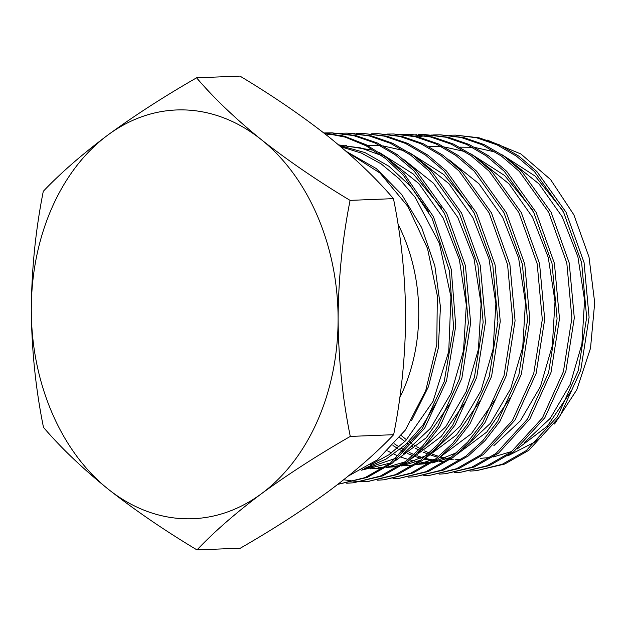 <?xml version="1.0" encoding="UTF-8"?>
<svg xmlns="http://www.w3.org/2000/svg" width="626" height="626" viewBox="0 0 626 626"><rect width="100%" height="100%" fill="white"/><g stroke="black" fill="none" stroke-linecap="round" stroke-linejoin="round"><path stroke-width="0.94" d="M397.94 224.045A155.451 116.506 87.7 0 1 399.764 397.682M346.444 151.609L380.052 173.089L407.808 206.337L427.503 248.412L437.339 295.848L436.776 344.582L425.758 390.546L405.405 430.015L377.478 459.781L348.463 475.971M323.626 132.814L345.317 136.578L366.257 144.794L386.101 157.345L404.146 173.793L433.489 216.792L451.26 269.337L455.767 325.966L446.534 380.796L424.702 428.121L392.51 463.013L367.321 477.388L337.962 484.321L365.122 477.591L390.295 463.224L422.331 428.599L444.186 381.696L453.584 327.304L449.476 271.003L432.097 218.31L403.34 175.194L385.506 158.542L365.967 145.733L345.239 137.133L323.814 132.955M455.509 135.122L479.031 137.798L499.564 144.896L518.954 156.203L536.865 171.516L566.021 212.183L584.066 262.576L589.089 317.288L580.701 370.482L559.808 416.47L528.813 450.321L504.759 464.038L476.433 470.674L502.263 464.273L526.325 450.548L557.351 416.673L578.26 370.639L586.656 317.405L581.632 262.638L563.58 212.206L534.393 171.501L516.489 156.195L497.06 144.856L476.566 137.767L455.509 135.122L449.03 135.216M440.61 134.848L463.756 137.556L484.297 144.661L503.907 156.101L521.779 171.422L551.123 212.308L569.222 262.967L574.308 317.977L565.834 371.461L544.87 417.698L513.656 451.729L489.446 465.548L461.026 472.192L487.028 465.76L511.192 451.964L542.421 417.902L563.408 371.617L571.89 318.094L566.812 263.037L548.689 212.339L519.33 171.407L501.363 156.023L481.817 144.622L461.19 137.493L440.047 134.833L433.56 134.926M432.316 134.997L425.852 135.599M424.624 135.756L418.184 136.867M424.569 134.551L448.286 137.258L469.03 144.426L488.624 155.866L506.724 171.336L536.185 212.441L554.417 263.374L559.48 318.673L550.997 372.439L529.878 418.927L498.539 453.138L474.211 467.004L445.634 473.71L471.675 467.27L496.082 453.373L527.452 419.123L548.595 372.595L557.085 318.775L552.015 263.421L533.767 212.457L504.274 171.313L486.253 155.89L466.558 144.387L445.892 137.235L424.569 134.551L418.09 134.645M416.846 134.707L410.382 135.302M409.107 134.269L432.926 137L453.764 144.191L473.499 155.702L491.637 171.242L521.286 212.574L539.573 263.773L544.698 319.37L536.122 373.425L514.924 420.156L483.374 454.554L458.991 468.475L430.234 475.228L456.55 468.71L480.94 454.781L512.514 420.351L533.728 373.589L542.312 319.487L537.186 263.836L518.884 212.605L489.219 171.234L471.01 155.639L451.315 144.16L430.391 136.938L409.107 134.269L402.62 134.355M401.391 134.426L394.904 135.02M393.629 133.98L417.636 136.734L438.49 143.957L458.381 155.577L476.566 171.148L506.348 212.691L524.76 264.156L529.87 320.05L521.294 374.395L499.939 421.376L485.15 440.547L468.256 455.963L443.599 470.001L414.842 476.746L441.181 470.228L465.83 456.19L482.81 440.681L497.545 421.58L518.915 374.559L527.507 320.176L522.397 264.235L503.969 212.723L474.164 171.141L455.955 155.545L436.064 143.925L415.187 136.695L393.629 133.98L387.118 134.074M378.167 133.698L402.103 136.437L423.223 143.73L443.114 155.326L461.495 171.07L491.441 212.84L509.916 264.571L515.088 320.77L506.411 375.397L484.986 422.605L470.165 441.792L453.091 457.371L428.458 471.441L399.435 478.264L425.962 471.707L450.689 457.598L467.7 442.089L482.615 422.8L504.055 375.537L512.741 320.856L507.569 264.626L489.07 212.84L459.101 171.047L440.782 155.35L420.813 143.698L399.74 136.413L378.167 133.698L371.664 133.784M362.689 133.408L386.884 136.202L407.956 143.495L428.035 155.232L446.424 170.976L476.503 212.957L495.103 264.97L500.26 321.451L491.582 376.367L469.993 423.841L455.118 443.122L437.973 458.78L413.074 472.959L384.043 479.782L410.758 473.162L435.586 459.007L452.778 443.294L467.63 424.037L489.242 376.523L497.928 321.568L492.772 265.041L474.164 212.989L444.061 170.961L425.555 155.131L405.562 143.464L384.348 136.132L362.689 133.408L356.155 133.502M354.958 133.565L348.455 134.152M347.274 134.3L340.755 135.396M347.821 133.135L371.406 135.905L392.682 143.268L412.839 155.029L431.345 170.882L461.589 213.083L480.252 265.369L485.471 322.132L476.699 377.345L455.047 425.062L439.984 444.53L422.808 460.196L397.839 474.438L368.644 481.292L395.405 474.688L420.445 460.415L437.668 444.71L452.7 425.257L474.383 377.494L483.162 322.249L477.943 265.424L459.265 213.106L428.998 170.867L410.546 155.045L390.303 143.229L369.105 135.889L347.234 133.127L340.685 133.213M339.503 133.275L332.977 133.862M331.921 134.003L326.295 134.903M326.389 133.033L332.727 132.869M331.757 132.845L356.014 135.631L377.415 143.033L397.604 154.825L416.274 170.796L446.667 213.223L465.439 265.776L470.642 322.852L461.863 378.331L440.039 426.298L425.046 445.743L407.683 461.605L382.611 475.893L353.244 482.81L380.209 476.136L405.335 461.824L422.636 446.033L437.723 426.494L459.57 378.48L468.358 322.953L463.154 265.839L444.358 213.247L413.958 170.788L395.272 154.794L375.06 142.994L353.627 135.584L331.757 132.845L325.215 132.931M469.985 471.081L476.433 470.674M454.562 472.599L461.026 472.192M439.17 474.117L445.634 473.71M423.739 475.643L430.234 475.228M408.355 477.153L414.842 476.746M392.94 478.671L399.435 478.264M377.533 480.197L384.043 479.782M369.817 481.175L363.315 481.504M362.118 481.511L355.584 481.308M354.441 481.23L343.713 479.774M362.125 481.715L368.644 481.292M346.71 483.233L353.244 482.81M507.796 455.877L535.105 441.87L541.725 436.69M554.581 424.013L576.757 389.834L590.514 348.236L594.7 302.71L589.003 257.036L573.901 214.867L550.575 179.56L520.879 153.965L487.169 140.052M196.979 549.91L240.353 548.18C273.249 529.26 302.827 510.182 329.088 490.956C355.012 471.519 376.531 452.762 393.652 434.694C401.36 395.843 405.358 356.343 405.64 316.185C405.28 275.956 401.219 236.777 393.457 198.645C376.132 178.332 354.582 157.744 328.791 136.883C302.295 116.006 272.686 95.739 239.954 76.09L196.58 77.82C213.896 98.141 235.454 118.721 261.245 139.582C287.741 160.459 317.351 180.726 350.083 200.375C342.367 239.226 338.376 278.726 338.095 318.884C338.455 359.113 342.516 398.292 350.278 436.424C317.75 455.11 288.171 474.187 261.543 493.648C235.885 512.858 214.366 531.607 196.979 549.91C164.184 530.214 134.574 509.947 108.149 489.117C82.303 468.209 60.753 447.621 43.484 427.355C35.713 389.129 31.652 349.95 31.3 309.815C31.59 269.563 35.588 230.055 43.288 191.306C60.667 173.011 82.194 154.254 107.852 135.044C134.473 115.583 164.051 96.506 196.58 77.82M393.652 434.694L350.278 436.424M393.457 198.645L350.083 200.375M261.245 139.582A204.545 153.3 87.7 0 1 338.095 318.884A204.545 153.3 87.7 0 1 261.543 493.648A204.545 153.3 87.7 0 1 108.149 489.117A204.545 153.3 87.7 0 1 31.3 309.815A204.545 153.3 87.7 0 1 107.852 135.044A204.545 153.3 87.7 0 1 261.245 139.582M524.056 442.895L550.293 418.309L570.169 384.387L581.906 344.018L584.559 300.23L577.892 256.738L562.25 216.87L539.017 183.942L509.791 160.569M399.764 437.59L404.873 441.51M407.174 443.13L409.889 444.93M411.18 445.751L412.824 446.745M415.148 448.091L418.81 450.047M420.218 450.751L420.625 450.947M422.988 452.042L428.09 454.14M430.915 455.157L436.377 456.823M439.507 457.606L444.108 458.553M446.753 458.975L448.498 459.21M450.297 459.421L452.074 459.586M455.055 459.781L459.75 459.883M392.964 445.524L397.424 448.286M399.771 449.625L403.606 451.636M404.936 452.293L405.374 452.496M407.753 453.592L412.847 455.673M415.617 456.675L420.962 458.318M424.178 459.148L428.802 460.11M431.47 460.548L433.169 460.783M434.945 460.986L436.338 461.119M439.327 461.331L444.108 461.448M493.82 445.696L520.355 420.805L540.449 386.508L552.32 345.677L555.004 301.411L548.259 257.45L532.46 217.128L508.969 183.833L479.43 160.193M418.043 464.265L430.649 462.528M433.771 461.808L456.941 452.543M463.584 448.482L490.408 423.309L510.722 388.636L522.718 347.36L525.449 302.593L518.625 258.147L502.662 217.386L478.921 183.739L449.069 159.833M370.107 466.581L374.817 467.113M378.065 467.325L382.674 467.403M387.65 467.215L400.28 465.431M403.371 464.703L426.768 455.298M433.356 451.26L460.47 425.782L481.003 390.741L493.124 349.003L495.886 303.767L488.992 258.851L472.873 217.66L448.889 183.653L418.731 159.481M418.473 452.442L445.759 426.752L466.253 391.477L478.413 349.386L481.089 303.993L474.038 258.741L457.817 217.472L433.56 183.316L403.293 159.114M346.608 145.576L340.2 146.249M362.423 469.641L396.868 457.903M403.113 454.053L430.516 428.286L451.276 392.87L463.522 350.685L466.323 304.956L459.351 259.563L443.075 217.918L418.833 183.559L388.355 159.114M381.398 155.428L360.474 147.861L338.932 145.177M370.154 465.008L388.777 454.852L405.812 440.579L433.051 401.313L448.74 351.476L450.947 296.834L439.413 243.428L415.226 197.417L399.2 178.793L381.124 163.848L361.452 153.096L340.763 146.727M480.619 458.326L490.228 457.504M493.022 457.05L511.88 451.432M517.053 449.069L547.304 426.251L570.677 391.657M562.578 210.305L535.191 176.117L501.269 154.262M495.518 152.087L475.29 147.548M472.387 147.282L460.29 147.157M401.321 435.594L406.556 439.812M408.848 441.51L411.337 443.255M412.62 444.116L414.482 445.313M416.791 446.729L420.179 448.654M421.572 449.398L422.268 449.758M424.6 450.916L429.334 453.021M432.48 454.249L437.895 456.064M440.516 456.808L445.532 457.997M448.083 458.482L449.241 458.678M450.97 458.936L453.279 459.234M456.049 459.507L460.407 459.758M394.466 443.873L399.067 446.886M401.399 448.286L404.952 450.274M406.274 450.963L406.994 451.33M409.349 452.481L414.076 454.57M417.159 455.775L422.487 457.575M425.187 458.349L433.904 460.251M435.61 460.517L437.551 460.775M440.313 461.065L444.726 461.331M532.303 209.679L504.728 175.585L470.689 153.753M465.001 151.602L444.632 147.024M441.76 146.75L429.06 146.617M387.697 450.923L391.485 452.934M393.856 454.093L398.762 456.229M401.743 457.371L407.096 459.14M409.873 459.914L414.725 461.041M417.339 461.534L418.645 461.745M420.351 461.996L422.44 462.262M425.304 462.536L429.459 462.77M417.362 464.39L429.272 463.451M432.01 462.99L451.15 457.246M456.221 454.93L486.762 432.057L510.534 397.479M402.158 465.838L414.005 464.946M416.681 464.515L435.813 458.835M440.931 456.471L471.448 433.638L495.268 399.443M386.649 467.403L398.793 466.417M401.501 465.963L420.797 460.149M425.805 457.856L456.526 434.906L480.51 400.257M471.863 208.661L443.865 174.599L409.553 152.752M403.989 150.655L383.339 145.968M380.53 145.694L367.618 145.498M370.279 468.858L383.621 467.904M386.156 467.489L405.476 461.714M410.539 459.382L441.236 436.478L465.251 402.197M346.71 145.584L340.466 146.476M361.421 470.173L390.64 462.966M395.374 460.791L426.298 437.746L450.509 402.995M441.698 208.262L413.481 174.153L378.988 152.259M373.855 150.31L338.556 144.872M364.77 468.318L386.039 459.108L405.578 444.617L422.683 425.414L436.658 402.08M428.653 211.502L410.531 186.298L388.996 166.305L364.895 152.541L339.253 145.459M411.564 420.469L428.427 386.735L438.325 348.126L440.454 306.904L434.843 265.831L421.666 227.574L401.665 194.467L376.296 168.582L346.976 151.828"/></g></svg>
